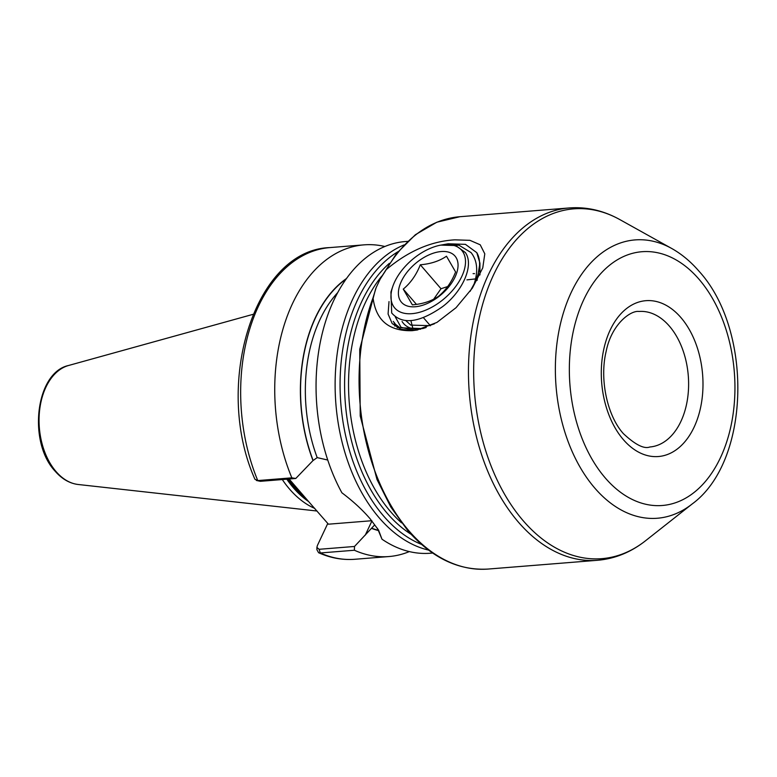 <?xml version="1.0" encoding="UTF-8"?>
<svg xmlns="http://www.w3.org/2000/svg" width="777" height="777" viewBox="0 0 777 777"><rect width="100%" height="100%" fill="white"/><g stroke="black" fill="none" stroke-linecap="round" stroke-linejoin="round"><path stroke-width="1.17" d="M327.777 523.445L317.366 545.561L316.899 547.416L319.094 549.3L354.506 546.464L374.359 525.252M407.672 241.356L405.264 241.55A156.342 101.253 85.4 0 0 322.542 332.255A156.342 101.253 85.4 0 0 341.899 492.793C353.059 501.194 362.451 509.838 370.085 518.745L378.574 530.128L381.983 539.199L377.457 528.35M399.077 327.807A71.377 46.222 85.4 0 0 397.154 327.671M289.122 479.001L308.702 501.66L296.697 489.102L288.753 479.03M282.304 479.555A108.411 70.212 85.4 0 0 289.617 489.16A108.411 70.212 85.4 0 0 314.821 508.449M381.983 539.199A156.342 101.253 85.4 0 0 430.244 553.234L432.653 553.039M373.038 297.756C375.835 320.309 388.869 331.284 412.131 330.681L416.909 330.05L436.907 322.436L456.031 307.711L472.367 288.102L482.77 267.851L484.79 253.826L480.225 244.794L469.949 240.336L454.875 239.84C431.206 241.161 408.343 251.068 386.315 269.551L380.215 279.06L376.155 287.616L373.038 297.756A176.738 114.462 85.4 0 0 409.052 530.953A176.738 114.462 85.4 0 0 488.141 569.055C458.692 570.794 431.886 557.954 407.731 530.516L390.841 507.07L376.991 479.487L360.217 416.035L359.741 349.252L375.67 288.733M389.015 301.573L388.082 313.986L392.181 323.553L400.796 329.273L412.975 330.536L417.239 329.992M417.793 329.885L414.403 330.283L401.049 327.34L395.328 316.958M479.914 274.883L479.943 263.413M473.076 273.65L474.562 273.621M479.011 273.912L480.05 274.067M478.778 274.903L479.846 275.019M402.068 321.503C405.652 327.175 411.888 329.73 420.775 329.157M354.506 546.464L354.39 550.242L320.309 552.971L318.58 552.709L316.89 549.669L316.899 547.416M354.39 550.242A156.342 101.253 85.4 0 0 388.937 556.546A156.342 101.253 85.4 0 0 409.324 551.592M371.532 528.35A132.799 86.004 85.4 0 0 378.516 530.584M260.363 481.313L257.77 480.575A156.342 101.253 85.4 0 1 329.885 247.591C254.03 249.844 212.995 385.596 254.953 479.302L257.77 480.575L291.841 477.836L295.775 478.477L260.363 481.313L256.429 480.477M384.877 246.503A156.342 101.253 85.4 0 0 363.966 244.862A156.342 101.253 85.4 0 0 291.841 477.836M346.542 278.477A132.799 86.004 85.4 0 0 312.995 460.576L295.775 478.477M327.748 460.042L317.191 457.614L312.995 460.576M371.756 520.726L328.428 524.193L308.702 501.66M394.842 326.126L394.192 322.843M420.308 264.782C430.73 263.918 439.452 261.053 446.484 256.206L455.594 271.96C451.641 282.032 445.949 290.142 438.529 296.29C431.546 301.126 422.824 303.982 412.354 304.856L403.244 289.112C410.635 283.003 416.326 274.893 420.308 264.782L441.006 288.733L433.692 299.164M400.204 300.476A35.344 20.183 139.2 0 1 417.997 261.47A35.344 20.183 139.2 0 1 456.245 257.828A35.344 20.183 139.2 0 1 438.451 296.833A35.344 20.183 139.2 0 1 400.204 300.476M393.201 305.798A44.182 25.223 -40.8 0 0 441.006 301.253A44.182 25.223 -40.8 0 0 463.247 252.496A44.182 25.223 -40.8 0 0 440.782 245.114A44.182 25.223 -40.8 0 0 430.808 248.116A44.182 25.223 -40.8 0 0 392.735 286.626A44.182 25.223 -40.8 0 0 393.201 305.798M440.782 245.114L455.701 245.532L465.345 252.525C474.32 265.006 462.927 291.093 442.764 306.507C419.366 322.882 402.34 325.048 391.695 313.005L390.918 291.997L392.735 286.626M471.076 252.603L458.993 245.231L441.919 244.91L448.164 243.784L465.442 244.347L476.806 252.68A54.38 31.051 139.2 0 1 474.184 283.838C478.331 270.94 477.292 260.528 471.076 252.603M393.259 321.377L395.085 323.98L399.873 327.758L422.669 328.593L426.194 327.496M470.134 291.307L474.184 283.838M394.24 322.513L395.59 324.533M477.049 280.468L479.924 263.121L476.806 252.68M475.563 278.904L466.928 279.875M410.907 320.639L412.937 328.729M405.876 320.668L410.78 325.116L429.166 325.641L434.43 323.805M447.727 286.538L441.006 288.733M416.443 304.39L403.244 289.112M430.419 325.767L423.436 317.686M365.229 535.198L371.94 520.94M680.885 317.54A78.176 50.631 -94.6 0 1 694.094 427.175A78.176 50.631 -94.6 0 1 623.407 439.685A78.176 50.631 -94.6 0 1 610.188 330.04A78.176 50.631 -94.6 0 1 680.885 317.54M649.834 446.989A67.978 44.027 85.4 0 0 687.363 399.932A67.978 44.027 85.4 0 0 669.385 326.126A67.978 44.027 85.4 0 0 638.966 311.47C630.924 310.188 611.606 323.795 606.128 351.476C599.349 379.526 607.332 415.899 623.377 433.634C635.275 444.735 644.094 449.184 649.834 446.989M671.668 248.455C681.614 254.04 690.695 261.587 698.902 271.105C753.01 329.972 750.679 461.324 692.142 503.991A139.607 90.423 -94.6 0 1 594.861 488.16A139.607 90.423 -94.6 0 1 564.112 310.606A139.607 90.423 -94.6 0 1 671.668 248.455L619.823 219.59A175.466 113.636 85.4 0 0 484.644 297.698A175.466 113.636 85.4 0 0 523.29 520.843A175.466 113.636 85.4 0 0 645.551 540.743C630.943 552.262 614.937 558.77 597.542 560.285A176.738 114.462 -94.6 0 1 518.453 522.193A176.738 114.462 -94.6 0 1 471.717 330.303A176.738 114.462 -94.6 0 1 569.308 207.945L459.906 216.715A176.738 114.462 85.4 0 0 386.315 269.551M605.351 478.049A127.292 82.44 85.4 0 0 720.454 457.692A127.292 82.44 85.4 0 0 698.941 279.166A127.292 82.44 85.4 0 0 583.828 299.524A127.292 82.44 85.4 0 0 605.351 478.049M411.091 534.285A151.136 97.883 -94.6 0 1 387.344 513.451A151.136 97.883 -94.6 0 1 389.384 263.316M381.75 276.117A149.543 96.853 85.4 0 0 390.85 511.975A149.543 96.853 85.4 0 0 401.524 522.853M398.038 251.661A154.351 99.961 85.4 0 0 340.404 372.028A154.351 99.961 85.4 0 0 383.721 516.161A154.351 99.961 85.4 0 0 421.493 544.405M404.079 244.92A156.342 101.253 85.4 0 0 336.062 363.694A156.342 101.253 85.4 0 0 379.341 518.006A156.342 101.253 85.4 0 0 428.535 550.097M288.121 479.088A107.051 69.328 85.4 0 0 294.765 487.723A107.051 69.328 85.4 0 0 303.817 496.746M287.733 479.118A107.051 69.328 85.4 0 0 294.376 487.752A107.051 69.328 85.4 0 0 305.817 498.717M286.81 479.195A107.187 69.415 85.4 0 0 293.521 487.927A107.187 69.415 85.4 0 0 308.586 501.534M78.137 484.489C69.571 483.411 61.888 478.972 55.099 471.163C27.661 442.123 35.557 372.465 68.599 365.481A60.159 38.957 85.4 0 0 39.656 409.867A60.159 38.957 85.4 0 0 56.07 471.6A60.159 38.957 85.4 0 0 78.137 484.489L317.045 511.023M319.094 549.3L320.309 552.971A156.342 101.253 85.4 0 0 354.866 559.275C342.57 560.217 330.478 558.032 318.58 552.709M371.629 528.137A132.556 85.849 85.4 0 0 378.399 530.312M346.144 279.03A132.556 85.849 85.4 0 0 313.092 460.373M337.733 292.579A129.157 83.644 85.4 0 0 317.191 457.614M692.142 503.991L645.551 540.743M488.141 569.055L597.542 560.285M354.866 559.275L388.937 556.546M329.885 247.591L363.966 244.862M68.599 365.481L252.991 314.355M619.823 219.59C603.554 210.557 586.722 206.672 569.308 207.945M380.701 278.117L396.445 253.613L415.394 234.712L436.849 222.212L459.906 216.715M395.085 323.98L396.066 325.107"/></g></svg>
